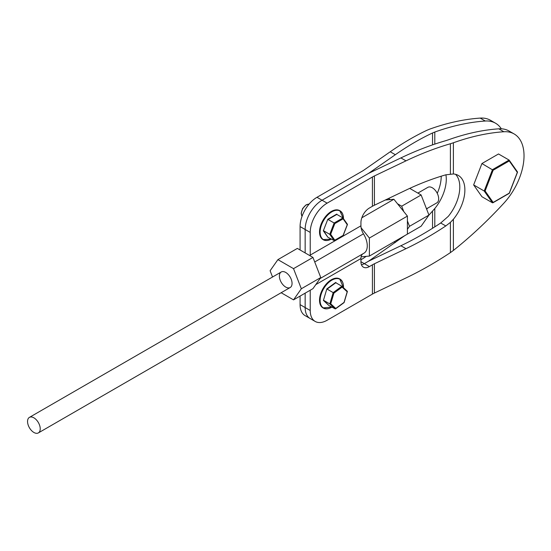 <?xml version="1.0" encoding="UTF-8"?>
<svg xmlns="http://www.w3.org/2000/svg" width="551" height="551" viewBox="0 0 551 551"><rect width="100%" height="100%" fill="white"/><g stroke="black" fill="none" stroke-linecap="round" stroke-linejoin="round"><path stroke-width="0.83" d="M310.227 290.232L310.227 310.488A23.9 13.803 120 0 0 315.179 321.433A23.9 13.803 120 0 0 327.129 320.248L372.414 294.103A28.68 16.558 180 0 1 374.404 293.056L405.991 277.959C420.909 270.823 435.71 262.372 450.401 252.613L453.39 250.436A329.402 190.178 120 0 0 503.855 203.195A47.806 27.598 120 0 0 514.124 133.941A47.806 27.598 120 0 0 503.855 131.751A329.402 190.178 120 0 0 453.39 142.778L450.401 143.749C435.71 148.026 420.909 153.729 405.991 160.858L374.404 175.955A28.68 16.558 0 0 0 372.414 177.002L327.129 203.154A23.9 13.803 120 0 0 310.227 232.426L310.227 255.092A10.758 6.213 -120 0 0 310.254 255.864M362.703 253.935A10.758 6.213 -120 0 0 360.933 258.55L360.933 261.697A11.95 6.901 120 0 0 363.405 267.173A11.95 6.901 120 0 0 369.384 266.581L372.414 264.824A28.68 16.558 180 0 1 374.404 263.777L405.991 248.68C419.359 242.288 432.631 234.705 445.8 225.944L450.401 222.377L453.39 219.257A31.8 18.362 120 0 0 458.287 175.418A31.8 18.362 120 0 0 453.39 173.964L445.8 174.819C432.631 178.641 419.359 183.745 405.991 190.136L374.404 205.234A28.68 16.558 0 0 0 372.414 206.281L369.384 208.03A11.95 6.901 120 0 0 360.933 222.666L360.933 225.82A10.758 6.213 -120 0 0 363.467 233.831L314.724 261.966M501.32 128.803A47.806 27.598 120 0 0 495.535 123.21A47.806 27.598 120 0 0 485.266 121.02A329.402 190.178 120 0 0 434.794 132.047L432.535 132.977C420.227 138.749 407.83 145.994 395.329 154.707L369.611 172.642A35.856 20.697 180 0 1 367.345 174.075A35.856 20.697 180 0 1 369.831 172.766L400.894 157.923C415.991 150.705 430.972 144.954 445.828 140.657L448.314 139.851A329.402 190.178 -60 0 1 498.786 128.824A47.806 27.598 -60 0 1 509.055 131.014L514.124 133.941M455.546 174.309A31.8 18.362 -60 0 1 448.314 216.329L440.704 223.003C427.542 231.764 414.269 239.348 400.894 245.746L369.831 260.589A35.856 20.697 0 0 0 367.345 261.897A35.856 20.697 0 0 0 369.611 260.465L404.758 235.649M315.179 321.433L305.034 315.578A23.9 13.803 -60 0 1 300.081 304.634L305.158 307.561A23.9 13.803 120 0 0 310.103 318.506A23.9 13.803 -60 0 1 305.158 307.561L305.158 293.16L305.158 307.561L310.227 310.488M361.435 264.728A11.95 6.901 120 0 0 364.307 263.654L367.345 261.897L364.307 263.654A11.95 6.901 -60 0 1 361.435 264.728M300.054 249.975A10.758 6.213 -120 0 0 300.081 249.238L300.081 226.571A23.9 13.803 -60 0 1 316.983 197.299L322.06 200.227A23.9 13.803 120 0 0 305.158 229.498L305.158 252.916L305.158 229.498A23.9 13.803 -60 0 1 322.06 200.227L367.345 174.075L322.06 200.227L327.129 203.154M320.055 278.558L363.929 253.226A16.131 9.312 -120 0 0 363.467 233.831M361.098 256.814L369.384 256.077L369.384 238.046L361.098 227.742M369.384 256.077L407.409 234.12L407.409 216.095L393.889 199.269L385.259 200.041M361.821 217.783L393.889 199.269M369.384 238.046L407.409 216.095M407.409 229.292L409.503 226.316L407.409 220.923M403.787 211.584L401.693 206.198L397.512 203.78M390.266 199.593L388.421 198.532M401.693 237.419L421.129 226.199L428.94 215.09L421.129 194.971L409.717 188.387M401.693 206.198L421.129 194.971M409.503 226.316L428.94 215.09M281.162 292.733L293.525 299.868L301.328 288.765L293.525 268.647L277.911 259.631L270.107 270.741L272.538 277.008M285.721 272.435A8.961 5.173 -120 0 0 281.237 271.987A8.961 5.173 -120 0 0 281.237 282.339A8.961 5.173 -120 0 0 290.198 287.512A8.961 5.173 -120 0 0 291.575 280.328A8.961 5.173 -120 0 0 285.721 272.435M293.525 299.868L312.961 288.648L320.765 277.546L312.961 257.427L297.347 248.411L277.911 259.631M293.525 268.647L312.961 257.427M301.328 288.765L320.765 277.546M33.026 417.396A8.961 5.173 -120 0 0 29.41 417.382A8.961 5.173 -120 0 0 29.41 427.734A8.961 5.173 -120 0 0 38.37 432.907A8.961 5.173 -120 0 0 39.562 425.165A8.961 5.173 -120 0 0 33.026 417.396M426.502 208.822L436.819 202.864A8.961 5.173 -120 0 0 438.011 195.123A8.961 5.173 -120 0 0 431.474 187.354A8.961 5.173 -120 0 0 427.858 187.34L417.885 193.098M481.932 163.544L493.159 170.231L485.107 190.977L484.198 191.018L492.498 169.639L509.083 160.065L498.517 153.963L481.932 163.544L473.64 184.922L481.932 196.721L492.498 202.816L484.198 191.018L473.64 184.922M485.107 190.977L493.159 202.431L492.498 202.816L509.262 193.139L517.313 172.387L509.262 160.933L493.159 170.231M509.262 160.933L509.214 160.183L517.492 171.967M517.375 171.864L517.313 172.387M323.127 239.678A16.73 9.663 -60 0 1 322.989 239.595A16.73 9.663 -60 0 1 322.989 220.276A16.73 9.663 -60 0 1 339.719 210.62A16.73 9.663 -60 0 1 339.857 210.702M330.662 234.285L329.753 234.327L334.147 223.003L334.808 223.596L330.662 234.285L334.808 240.188L334.147 240.573L327.811 237.178L323.334 230.807L327.811 219.277L336.757 214.112L337.116 214.58M347.316 224.181L347.254 224.712L347.316 224.181L347.254 224.712L343.108 218.809L342.929 217.934L336.847 214.429L328.065 219.498L334.147 223.003L342.929 217.934L347.433 224.285M347.254 224.712L343.108 235.401L334.147 240.573L329.753 234.327L323.678 230.814L327.811 237.178M327.811 219.277L323.334 230.807M323.127 307.981A16.73 9.663 -60 0 1 322.989 307.906A16.73 9.663 -60 0 1 322.989 288.586A16.73 9.663 -60 0 1 339.719 278.923A16.73 9.663 -60 0 1 339.857 279.006M330.738 303.815L329.829 303.925L333.183 292.615L333.899 293.132L330.738 303.815L335.793 308.484L335.187 308.87L328.871 305.474L323.416 300.433L326.826 288.91L335.697 282.429L336.503 283.145M342.026 286.382L347.24 291.197L347.178 291.796L342.123 287.126L341.889 286.251L335.807 282.746L327.101 289.103L333.183 292.615L341.889 286.251L347.309 291.245M347.24 291.197L347.178 291.796L347.24 291.197M343.893 302.506L335.187 308.87L329.829 303.925L323.754 300.412L328.871 305.474M326.826 288.91L323.416 300.433M316.983 197.299L362.276 171.147A28.68 16.558 0 0 0 364.087 169.997L390.239 151.766C402.588 143.157 414.848 135.98 427.011 130.243L429.725 129.12A329.402 190.178 -60 0 1 480.19 118.093A47.806 27.598 -60 0 1 490.466 120.283L495.535 123.21M441.213 176.196A31.8 18.362 -60 0 1 437.253 193.318M428.292 215.834L434.794 208.519A31.8 18.362 120 0 0 445.917 174.784M300.081 304.634L300.081 296.087M366.181 256.36L364.087 257.82A28.68 16.558 180 0 1 362.276 258.97L360.933 259.748M427.562 208.209L426.674 209.263M374.404 263.777L374.404 293.056M450.401 222.377L450.401 252.613M453.39 142.778L453.39 173.964M453.39 219.257L453.39 250.436M360.933 258.55L315.813 284.598M372.414 264.824L372.414 294.103M372.414 177.002L372.414 206.281M310.227 255.092L360.933 225.82M374.404 175.955L374.404 205.234M450.401 143.749L450.401 173.978M369.384 266.581L360.933 261.697M405.991 248.68L400.894 245.746M445.8 225.944L440.704 223.003M310.227 232.426L300.081 226.571M405.991 160.858L400.894 157.923M503.855 131.751L498.786 128.824M309.028 204.187A7.17 4.139 120 0 0 306.425 204.862A7.17 4.139 120 0 0 302.01 210.379A7.17 4.139 120 0 0 302.072 216.233M343.493 218.678A16.537 9.546 120 0 0 331.798 211.866A16.537 9.546 120 0 0 320.11 231.937A16.537 9.546 120 0 0 331.488 239.038M329.959 239.761A16.73 9.663 -60 0 1 323.265 239.761A16.73 9.663 -60 0 1 320.703 226.351A16.73 9.663 -60 0 1 331.633 211.605A16.73 9.663 -60 0 1 340.001 210.778A16.73 9.663 -60 0 1 343.342 216.571M343.108 218.809L334.808 223.596M343.473 287.705A16.537 9.546 120 0 0 330.256 281.175A16.537 9.546 120 0 0 320.145 301.418A16.537 9.546 120 0 0 332.019 307.045M329.959 308.064A16.73 9.663 -60 0 1 323.265 308.064A16.73 9.663 -60 0 1 320.427 295.66A16.73 9.663 -60 0 1 330.077 280.934A16.73 9.663 -60 0 1 340.001 279.088A16.73 9.663 -60 0 1 343.342 284.881M344.017 302.478L347.178 291.796M342.123 287.126L333.899 293.132M434.794 226.854L434.794 208.519M434.794 144.107L434.794 132.047M432.535 144.879L432.535 132.977M432.535 228.286L432.535 211.288M394.089 241.813L395.329 242.53M480.19 118.093L485.266 121.02M390.239 151.766L395.329 154.707M38.37 432.907L290.198 287.512M29.41 417.382L281.237 271.987M509.31 193.311L492.863 202.809M517.52 172.174L509.324 193.298M302.065 216.267L301.177 213.333L302.602 208.554L306.122 204.827L309.049 204.159M343.535 218.733L339.719 210.62M331.537 239.065L322.989 239.595M343.156 235.573L334.512 240.56M347.461 224.498L343.17 235.552M343.507 287.739L339.719 278.923M332.06 307.065L322.989 307.906M347.385 291.527L344.106 302.589L335.566 308.842"/></g></svg>
